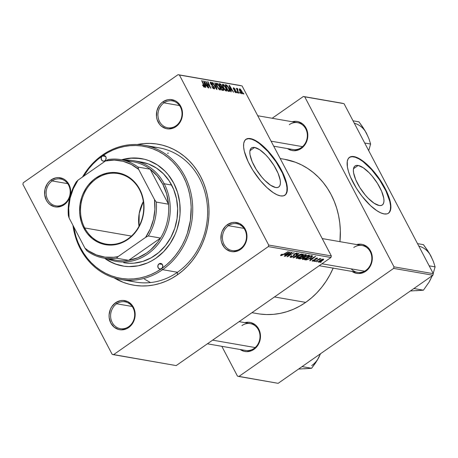 <?xml version="1.0" encoding="UTF-8"?>
<svg xmlns="http://www.w3.org/2000/svg" width="458" height="458" viewBox="0 0 458 458"><rect width="100%" height="100%" fill="white"/><g stroke="black" fill="none" stroke-linecap="round" stroke-linejoin="round"><path stroke-width="0.69" d="M254.608 147.459A23.799 8.507 -124.9 0 1 274.302 165.991A23.799 8.507 -124.9 0 1 278.745 186.996A23.799 8.507 -124.9 0 1 275.624 187.499L270.569 185.238L264.678 180.269L261.701 176.994L256.251 169.489L252.152 161.674L250.022 154.747L249.816 151.959L250.194 149.76L251.144 148.243L252.639 147.47L254.608 147.459L259.663 149.726L265.554 154.695L268.531 157.97L273.981 165.475L278.08 173.284L280.21 180.212L280.416 183.005L280.038 185.204L279.088 186.715L277.594 187.494L275.624 187.499A23.799 8.507 -124.9 0 1 255.93 168.968A23.799 8.507 -124.9 0 1 251.488 147.968A23.799 8.507 -124.9 0 1 254.608 147.459L249.942 150.716L254.608 147.459M246.095 139.255L248.585 138.694L251.705 139.238L255.346 140.864L259.36 143.514L267.89 151.443L275.997 161.817L282.443 173.05L286.256 183.429L286.971 187.803L286.851 191.387L285.895 194.055L284.79 195.285A34.069 12.177 55.1 0 0 278.109 165.098A34.069 12.177 55.1 0 0 250.074 138.826L250.423 138.585A34.069 12.177 -124.9 0 1 278.613 165.109A34.069 12.177 -124.9 0 1 284.968 195.171A34.069 12.177 -124.9 0 1 280.508 195.892L277.113 194.799L273.266 192.652L266.985 187.631L260.573 180.853L252.776 170.113L248.133 161.674L244.32 151.289L243.604 146.921L243.73 143.331L244.686 140.663L246.444 139.014L248.929 138.448L252.055 138.992L255.69 140.623L259.709 143.274L266.092 148.936L270.352 153.625L278.155 164.365L282.792 172.803L285.076 178.208L286.605 183.189L287.321 187.557L287.2 191.146L286.822 192.6L285.46 194.77L283.325 195.881L280.508 195.892A34.069 12.177 -124.9 0 1 252.318 169.368A34.069 12.177 -124.9 0 1 245.957 139.306A34.069 12.177 -124.9 0 1 250.423 138.585L250.074 138.826A34.069 12.177 55.1 0 0 245.786 139.432M228.456 225.685A13.626 11.994 -80.1 0 0 224.036 244.435A13.626 11.994 -80.1 0 0 240.49 248.608L240.461 249.473A14.765 12.996 99.9 0 1 222.64 244.95A14.765 12.996 99.9 0 1 227.42 224.638L228.456 225.685L244.005 228.387L228.456 225.685A13.626 11.994 99.9 0 1 236.809 223.722A13.626 11.994 99.9 0 1 246.352 234.353A13.626 11.994 99.9 0 1 240.49 248.608A13.626 11.994 99.9 0 1 232.137 250.572A13.626 11.994 99.9 0 1 222.588 239.94A13.626 11.994 99.9 0 1 228.456 225.685L227.42 224.638L225.342 226.418L222.239 231.113L221.34 233.855L221.002 239.597L221.58 242.374L224.128 247.217L225.994 249.1L230.557 251.413L233.082 251.763L238.131 250.772L240.461 249.473L244.291 245.505L245.643 242.992L246.959 237.387L246.301 231.737L245.242 229.16L243.753 226.887L239.717 223.59L234.799 222.342L232.246 222.559L227.42 224.638A14.765 12.996 99.9 0 1 245.242 229.16A14.765 12.996 99.9 0 1 240.461 249.473L240.49 248.608A13.626 11.994 -80.1 0 0 244.904 229.859A13.626 11.994 -80.1 0 0 228.456 225.685M116.635 303.774A13.626 11.994 -80.1 0 0 112.216 322.524A13.626 11.994 -80.1 0 0 128.669 326.697L128.641 327.562A14.765 12.996 99.9 0 1 110.813 323.039A14.765 12.996 99.9 0 1 115.599 302.727L116.635 303.774L132.185 306.476L116.635 303.774A13.626 11.994 99.9 0 1 124.988 301.811A13.626 11.994 99.9 0 1 134.532 312.442A13.626 11.994 99.9 0 1 128.669 326.697A13.626 11.994 99.9 0 1 120.317 328.661A13.626 11.994 99.9 0 1 110.767 318.029A13.626 11.994 99.9 0 1 116.635 303.774L115.599 302.727L111.769 306.694L110.418 309.202L109.101 314.806L109.181 317.686L110.813 323.039L114.168 327.189L118.737 329.502L121.261 329.852L126.311 328.861L128.641 327.562L132.471 323.594L133.822 321.081L135.139 315.476L134.48 309.826L133.421 307.249L131.933 304.976L127.897 301.679L122.979 300.431L120.425 300.648L115.599 302.727A14.765 12.996 99.9 0 1 133.421 307.249A14.765 12.996 99.9 0 1 128.641 327.562L128.669 326.697A13.626 11.994 -80.1 0 0 133.083 307.948A13.626 11.994 -80.1 0 0 116.635 303.774M52.149 180.944A13.626 11.994 -80.1 0 0 47.729 199.694A13.626 11.994 -80.1 0 0 64.183 203.867L64.154 204.732A14.765 12.996 99.9 0 1 46.327 200.209A14.765 12.996 99.9 0 1 51.113 179.897L52.149 180.944L67.698 183.647L52.149 180.944A13.626 11.994 99.9 0 1 60.496 178.981A13.626 11.994 99.9 0 1 70.045 189.612A13.626 11.994 99.9 0 1 64.183 203.867A13.626 11.994 99.9 0 1 55.83 205.831A13.626 11.994 99.9 0 1 46.281 195.2A13.626 11.994 99.9 0 1 52.149 180.944L51.113 179.897L49.035 181.677L47.283 183.864L45.033 189.114L44.695 194.856L46.327 200.209L47.815 202.476L49.682 204.36L54.25 206.673L56.775 207.022L61.819 206.031L66.233 202.951L69.335 198.251L70.234 195.509L70.572 189.772L69.994 186.996L67.446 182.147L65.58 180.269L63.41 178.849L58.492 177.607L55.933 177.819L51.113 179.897A14.765 12.996 99.9 0 1 68.935 184.419A14.765 12.996 99.9 0 1 64.154 204.732L64.183 203.867A13.626 11.994 -80.1 0 0 68.597 185.118A13.626 11.994 -80.1 0 0 52.149 180.944M163.97 102.855A13.626 11.994 -80.1 0 0 159.55 121.605A13.626 11.994 -80.1 0 0 176.004 125.778L175.975 126.643A14.765 12.996 99.9 0 1 158.147 122.12A14.765 12.996 99.9 0 1 162.934 101.808L163.97 102.855L179.519 105.563L163.97 102.855A13.626 11.994 99.9 0 1 172.322 100.892A13.626 11.994 99.9 0 1 181.866 111.523A13.626 11.994 99.9 0 1 176.004 125.778A13.626 11.994 99.9 0 1 167.651 127.742A13.626 11.994 99.9 0 1 158.102 117.111A13.626 11.994 99.9 0 1 163.97 102.855L162.934 101.808L160.855 103.588L159.103 105.775L156.854 111.025L156.516 116.767L157.094 119.544L159.642 124.387L161.508 126.271L166.071 128.583L168.596 128.933L173.645 127.942L175.975 126.643L179.805 122.675L182.055 117.425L182.393 111.683L181.815 108.907L179.267 104.058L177.401 102.18L175.231 100.76L170.313 99.518L167.76 99.73L162.934 101.808A14.765 12.996 99.9 0 1 180.755 106.33A14.765 12.996 99.9 0 1 175.975 126.643L176.004 125.778A13.626 11.994 -80.1 0 0 180.418 107.029A13.626 11.994 -80.1 0 0 163.97 102.855M301.295 148.438A14.765 12.996 99.9 0 1 287.515 148.592L291.391 150.384L293.916 150.734L298.965 149.743L303.373 146.663L306.476 141.963L307.375 139.221L307.713 133.478L307.135 130.702L304.587 125.858L302.727 123.981L298.158 121.662L295.633 121.313L292.187 121.742A14.765 12.996 99.9 0 1 306.98 130.232A14.765 12.996 99.9 0 1 301.295 148.438L301.324 147.579L301.295 148.438M351.194 268.863A13.626 11.994 -80.1 0 0 365.81 270.403L365.782 271.268A14.765 12.996 99.9 0 1 352.002 271.422L355.877 273.214L358.402 273.563L363.452 272.567L365.782 271.268L369.612 267.3L371.862 262.05L372.199 256.308L370.568 250.955L369.079 248.688L367.213 246.805L362.644 244.492L360.12 244.143L356.673 244.572A14.765 12.996 99.9 0 1 371.467 253.062A14.765 12.996 99.9 0 1 365.782 271.268L365.81 270.403A13.626 11.994 99.9 0 1 357.458 272.367L319.203 265.714M253.961 349.357A14.765 12.996 99.9 0 1 240.181 349.511L244.057 351.303L246.581 351.652L251.631 350.656L253.961 349.357L257.791 345.389L260.041 340.139L260.379 334.397L259.8 331.621L257.253 326.777L255.387 324.894L250.824 322.581L248.299 322.232L244.853 322.661A14.765 12.996 99.9 0 1 259.646 331.151A14.765 12.996 99.9 0 1 253.961 349.357L253.99 348.492L253.961 349.357M296.246 258.306L296.641 257.322L299.372 255.364L301.645 254.322L303.299 254.184L302.898 255.198L300.677 256.841L297.866 258.18L296.246 258.306M128.36 280.262A68.133 59.969 -80.1 0 0 177.469 272.27L177.378 274.857A71.54 62.969 99.9 0 1 114.076 277.863L123.483 282.426L129.391 284.281L135.453 285.466L141.619 285.969L147.825 285.786L154.008 284.916L160.117 283.37L166.082 281.166L171.859 278.315L177.378 274.857L182.593 270.815L187.459 266.235L191.919 261.163L195.938 255.638L199.47 249.719L202.488 243.461L204.961 236.929L206.861 230.179L208.172 223.286L208.888 216.308L208.991 209.312L208.487 202.367L207.377 195.543L205.676 188.902L203.398 182.513L200.57 176.427L197.209 170.714L193.35 165.424L189.04 160.609L184.305 156.315L179.204 152.583L173.782 149.445L168.092 146.938L162.184 145.083L156.121 143.898L149.955 143.4L143.749 143.583L137.268 144.51A71.54 62.969 99.9 0 1 205.631 188.748A71.54 62.969 99.9 0 1 177.378 274.857L177.469 272.27A68.133 59.969 99.9 0 1 135.705 282.088L120.838 279.5A68.133 59.969 99.9 0 1 72.948 225.302A68.133 59.969 -80.1 0 0 162.596 269.682A68.133 59.969 -80.1 0 0 184.683 175.941A68.133 59.969 -80.1 0 0 102.426 155.067L102.397 155.932L105.632 156.493L102.397 155.932A67 58.973 99.9 0 1 183.28 176.456A67 58.973 99.9 0 1 161.565 268.634A2.84 2.496 99.9 0 1 159.825 269.046A2.84 2.496 99.9 0 1 157.838 266.831A2.84 2.496 99.9 0 1 159.058 263.86L162.298 264.421L159.058 263.86L160.964 263.487L162.487 264.73L162.733 266.859L161.565 268.634L162.596 269.682L177.469 272.27A68.133 59.969 -80.1 0 0 206.06 196.831A68.133 59.969 -80.1 0 0 151.529 147.075M259.795 314.005L266.545 314.554L273.34 314.354L280.113 313.404L286.8 311.709L293.338 309.293L299.658 306.173L305.709 302.383L274.474 296.95L305.709 302.383A78.352 68.963 -80.1 0 0 333.149 268.142M284.464 159.275L295.536 162.287L301.77 165.029L307.713 168.464L313.295 172.551L318.476 177.257L323.205 182.53L327.424 188.324L331.105 194.581L334.208 201.245L336.704 208.247L338.565 215.518L339.779 222.994L340.334 230.597L339.95 241.664A78.352 68.963 -80.1 0 0 284.533 159.287L280.193 158.531M253.99 348.492A13.626 11.994 -80.1 0 0 258.404 329.749A13.626 11.994 -80.1 0 0 241.956 325.569A13.626 11.994 99.9 0 1 250.308 323.606A13.626 11.994 99.9 0 1 259.858 334.237A13.626 11.994 99.9 0 1 253.99 348.492A13.626 11.994 99.9 0 1 245.637 350.456L207.382 343.803M301.324 147.579A13.626 11.994 -80.1 0 0 305.738 128.83A13.626 11.994 -80.1 0 0 289.29 124.65A13.626 11.994 99.9 0 1 297.643 122.687A13.626 11.994 99.9 0 1 307.192 133.318A13.626 11.994 99.9 0 1 301.324 147.579A13.626 11.994 99.9 0 1 292.971 149.543L273.712 146.194M358.156 165.47A23.799 8.507 -124.9 0 1 377.85 184.001A23.799 8.507 -124.9 0 1 382.293 205.007A23.799 8.507 -124.9 0 1 379.178 205.51L374.117 203.249L368.226 198.28L365.249 195.005L359.799 187.499L355.7 179.685L353.57 172.758L353.364 169.97L353.742 167.771L354.698 166.254L356.187 165.481L358.156 165.47L363.217 167.737L369.102 172.706L372.079 175.981L377.529 183.486L381.634 191.295L383.758 198.222L383.97 201.016L383.586 203.215L382.636 204.726L381.148 205.505L379.178 205.51A23.799 8.507 -124.9 0 1 359.478 186.979A23.799 8.507 -124.9 0 1 355.036 165.979A23.799 8.507 -124.9 0 1 358.156 165.47L353.49 168.727L358.156 165.47M349.643 157.266L352.133 156.705L355.253 157.249L358.895 158.874L362.908 161.525L371.438 169.454L379.545 179.828L385.991 191.06L389.804 201.446L390.525 205.814L390.399 209.398L389.443 212.065L388.344 213.296A34.069 12.177 55.1 0 0 381.657 183.108A34.069 12.177 55.1 0 0 353.622 156.836L353.971 156.596A34.069 12.177 -124.9 0 1 382.161 183.12A34.069 12.177 -124.9 0 1 388.516 213.182A34.069 12.177 -124.9 0 1 384.056 213.903L380.661 212.81L376.814 210.663L370.533 205.642L362.055 196.31L356.324 188.124L350.456 176.943L348.538 171.721L347.41 167.027L347.279 161.342L348.235 158.674L349.992 157.025L351.149 156.607L353.971 156.596L357.366 157.684L361.213 159.836L365.358 162.962L373.9 171.636L381.703 182.376L386.34 190.814L388.624 196.219L390.153 201.199L390.869 205.568L390.748 209.157L389.792 211.825L388.035 213.474L386.878 213.892L384.056 213.903A34.069 12.177 -124.9 0 1 355.866 187.379A34.069 12.177 -124.9 0 1 349.506 157.317A34.069 12.177 -124.9 0 1 353.971 156.596L353.622 156.836A34.069 12.177 55.1 0 0 349.34 157.443M22.9 184.328L112.158 354.337L22.9 184.328L23.266 182.765L178.042 74.677L23.266 182.765L22.9 184.328M268.308 246.604L113.527 354.687L176.193 365.587L330.968 257.499L268.308 246.604L113.527 354.687L112.158 354.337L176.193 365.587L330.968 257.499L268.308 246.604L268.674 245.041L331.334 255.936L242.076 85.927L179.416 75.026L268.674 245.041L268.308 246.604M307.816 257.287L304.387 259.136L302.87 259.491L302.332 259.222L303.786 257.579L307.524 255.501L308.864 255.158L309.574 255.432L307.816 257.287C309.385 256.217 309.86 255.507 309.242 255.169L307.221 255.621L304.02 257.413C302.515 258.461 302.062 259.148 302.664 259.474L302.395 258.959L302.664 259.474L307.816 257.287M309.934 259.222L315.688 256.36L310.106 260.699L309.723 260.631L311.257 259.451L309.934 259.222L311.257 259.451L309.723 260.631L310.106 260.699L315.688 256.36L309.934 259.222M281.447 255.163L281.659 254.345L282.351 254.219L281.882 254.201L280.714 255.656L280.628 255.135L281.882 254.201L282.351 254.219L281.332 255.1L281.996 255.06L288.248 251.585L281.905 255.392L280.714 255.656L283.325 254.625L288.248 251.585L283.101 254.453L281.447 255.163L281.126 254.705M296.315 253.543L296.097 253.137L296.315 253.543L295.776 254.539L296.36 254.471C297.414 253.686 297.643 253.211 297.036 253.045L294.38 253.995L293.028 256.285L291.254 256.869L290.933 256.085L291.088 256.383L291.883 255.736L291.425 255.724C290.109 256.629 289.805 257.178 290.515 257.362L293.469 256.314L293.332 256.045L292.88 256.686L291.065 257.362L290.298 257.299L290.183 256.824L291.425 255.724L291.883 255.736L291.082 256.818L292.914 256.365L293.498 255.822L293.738 254.545L295.101 253.555L297.225 253.102L297.334 253.52L296.36 254.471L295.776 254.539L296.378 253.555L294.906 253.967L294.408 254.442L294.397 255.461L293.469 256.314L294.803 254.035L296.532 253.663L296.234 253.102M301.324 253.864L293.612 257.831L293.12 257.745L298.639 253.394L299.028 253.463L294.299 257.19L301.324 253.864L294.299 257.19L299.028 253.463L298.639 253.394L293.12 257.745L293.612 257.831L293.435 257.493L293.612 257.831L301.324 253.864M321.396 261.902L320.05 262.428L321.396 261.902M302.83 257.78L300.437 258.89L298.376 258.661L305.091 254.516L306.454 254.843L305.996 255.593L303.591 256.841L302.83 257.78L306.454 254.843L305.091 254.516L298.376 258.661L299.864 258.919L299.395 258.026L299.864 258.919L302.83 257.78M284.492 254.797L290.246 251.934L284.67 256.274L284.281 256.205L285.815 255.026L284.492 254.797L285.815 255.026L284.281 256.205L284.67 256.274L290.246 251.934L284.492 254.797M289.553 253.887L285.053 256.343L292.181 252.272L288.076 256.062L294.156 252.616L287.441 256.755L287.029 256.686L291.116 252.896L289.553 253.887L291.116 252.896L287.029 256.686L287.441 256.755L294.156 252.616L288.076 256.062L292.181 252.272L291.775 252.203L285.053 256.343L289.553 253.887M316.736 258.404L316.57 258.1L316.375 259.102L316.839 259.114L317.302 258.02L315.236 258.759L314.251 260.413L313.066 260.802L313.615 259.932L313.152 259.921L312.493 261.186L312.173 260.946L313.152 259.921L313.615 259.932L312.997 260.785L314.177 260.465L314.755 259.165L316.135 258.255L317.566 258.135L316.839 259.114L316.375 259.102L316.827 258.432L315.997 258.593L314.898 260.293L312.493 261.186L314.686 260.447L315.396 259.016L316.89 258.484L316.667 258.072M306.396 259.926L304.553 259.732L311.268 255.593L312.637 255.953L311.703 257.196L308.709 259.079L306.396 259.926L310.999 257.717L312.591 255.89L311.268 255.593L304.553 259.732L305.658 259.926L305.309 259.268L305.658 259.926L306.396 259.926L306.11 259.383L306.396 259.926M322.466 260.533L319.776 261.993L318.276 262.073L319.369 260.842L322.277 259.268L323.657 259.257L322.466 260.533C323.554 259.789 323.869 259.302 323.411 259.085L319.369 260.842L318.528 262.234L318.316 261.833L318.528 262.234L322.466 260.533M317.823 261.283L316.478 261.81L317.823 261.283M317.342 260.413L314.984 261.547L319.867 258.535L320.257 258.604L319.243 259.228L320.949 258.701L317.342 260.413L320.966 258.799L319.243 259.228L320.257 258.604L319.867 258.535L314.984 261.547L317.342 260.413M315.219 260.831L313.873 261.352L315.219 260.831M222.972 84.261L222.399 85.079L223.441 87.947L226.235 91.062C227.076 90.787 226.939 89.585 225.817 87.461L225.554 87.644L225.817 87.461L226.292 88.451L226.79 90.632L226.235 91.062L225.164 90.381L223.241 87.552L222.399 84.701L222.817 84.249L223.664 84.61L225.817 87.461L222.972 84.261L222.588 84.318M230.769 90.112L231.267 91.858L230.849 91.783L229.063 85.4L229.538 85.48L233.557 92.258L232.086 90.341L230.769 90.112L232.086 90.341L233.557 92.258L229.538 85.48L229.063 85.4L230.849 91.783L231.267 91.858L230.769 90.112L230.443 90.341L230.769 90.112M204.285 87.243L204.211 85.532L203.93 85.726L204.211 85.532L202.098 80.711L201.709 80.642L203.747 85.297L203.902 86.465L203.501 86.745L203.902 86.465L202.465 85.033L204.285 87.243L202.528 85.182L202.808 85.016L203.707 86.379L204.079 86.19L201.709 80.642L202.098 80.711L204.474 86.178L204.531 87.209M210.766 82.137L210.256 82.492L210.766 82.137L210.657 83.728L213.869 87.186L213.222 88.508L213.703 88.171L212.455 87.65L212.712 87.472L211.751 86.488L214.092 88.949C214.768 89.012 214.813 88.428 214.224 87.186L213.96 87.369L214.224 87.186L214.493 87.776L214.47 88.904L212.884 88.188L211.751 86.488L213.491 88.108L214.029 88.096L213.983 87.426L211.052 84.375L210.348 83.03L210.417 82.171L211.247 82.331L212.392 83.493L212.941 84.409L211.31 82.955L210.835 83.058L211.018 83.757L214.224 87.186L211.018 83.757L211.161 82.915L212.592 84.409L212.867 84.261L210.394 82.182M215.174 82.984L217.058 89.384L216.565 89.299L212.489 82.514L212.878 82.583L216.376 88.4L214.756 82.909L215.174 82.984L214.756 82.909L216.376 88.4L212.878 82.583L212.489 82.514L216.565 89.299L217.058 89.384L215.174 82.984L214.848 83.213L215.174 82.984M216.789 83.184L216.216 84.003L217.264 86.871L220.058 89.986C220.899 89.711 220.762 88.508 219.64 86.385L219.376 86.568L219.64 86.385L220.109 87.375L220.613 89.562L220.058 89.986L218.987 89.304L217.063 86.482L216.222 83.625L216.64 83.173L217.687 83.7L219.64 86.385L216.789 83.184L216.411 83.242M243.473 93.111L243.885 94.05L243.078 93.043L243.473 93.111L243.078 93.043L243.501 93.987L243.885 94.05L243.473 93.111L243.198 93.306L243.473 93.111M223.315 90.472C223.899 90.438 223.893 89.802 223.292 88.583L223.023 88.766L223.475 88.967L223.653 90.386L221.821 90.215L218.941 83.637L220.384 83.957L221.174 84.673L222.119 87.152L223.292 88.583L220.464 84.003L218.941 83.637L221.821 90.215L223.601 90.432M205.327 85.686L205.825 87.432L205.407 87.358L203.627 80.974L204.096 81.055L208.115 87.833L206.644 85.921L205.327 85.686L206.644 85.921L208.115 87.833L204.096 81.055L203.627 80.974L205.407 87.358L205.825 87.432L205.327 85.686L205.007 85.915L205.327 85.686M207.148 83.957L208.888 87.965L208.499 87.896L205.625 81.324L210.073 87.249L207.611 81.667L208.006 81.736L210.886 88.314L206.432 82.388L207.148 83.957L206.432 82.388L210.886 88.314L208.006 81.736L207.611 81.667L210.073 87.249L205.625 81.324L208.499 87.896L208.888 87.965L207.148 83.957L206.861 84.152L207.148 83.957M236.065 92.774L236.242 91.52L235.973 91.709L236.242 91.52L235.584 90.604L235.298 90.804L235.584 90.604L234.685 89.865L234.376 90.083L234.685 89.865L233.895 89.55L233.895 88.978L233.643 89.155L233.952 88.377L235.303 89.402L233.649 87.776L233.265 88.039L233.649 87.776L233.563 89.018L235.881 91.508L235.389 92.43L235.767 92.167L234.233 90.873L236.065 92.774L235.292 92.344L234.233 90.873L235.601 92.115L235.962 91.674L233.706 89.264L233.271 88.211L233.506 87.764L235.217 89.253L234.965 89.424L234.061 88.411L233.786 88.715L236.025 91.153L236.517 92.333L236.065 92.774L236.397 92.734M229.618 91.423L228.004 91.291L225.118 84.713L226.71 85.131L228.055 86.614L229.515 89.499L229.618 91.423C229.973 90.741 229.698 89.545 228.777 87.833L226.567 85.045L225.118 84.713L228.004 91.291L229.618 91.423M239.757 88.835L239.322 89.144L239.757 88.835C239.099 89.058 239.236 90.02 240.164 91.72L242.099 93.821C242.729 93.592 242.608 92.659 241.727 91.028L241.463 91.211L241.727 91.028L242.196 92.029L242.477 93.615L241.881 93.753L241.091 93.106L239.671 90.684L239.351 89.024L240.238 89.07L241.727 91.028L239.46 88.881M239.9 92.493L240.313 93.432L239.505 92.424L240.313 93.432L239.9 92.493L239.626 92.688L239.9 92.493M237.21 88.394L236.883 89.568L237.158 89.379L236.729 88.388L236.334 88.32L238.435 93.106L238.824 93.174L238 91.262L237.713 91.463L238 91.262L238.824 93.174L238.435 93.106L236.334 88.32L237.158 89.379L237.061 88.486L237.565 88.617L237.811 89.35L237.456 89.173L237.399 89.556L238 91.262L237.811 89.35L237.112 88.411M237.296 92.035L237.708 92.98L236.901 91.966L237.296 92.035L236.901 91.966L237.708 92.98L237.296 92.035L237.015 92.23L237.296 92.035M240.702 85.577L178.042 74.677L179.416 75.026L268.674 245.041L331.334 255.936L330.968 257.499L331.334 255.936L242.076 85.927L178.042 74.677L240.702 85.577M221.821 346.317L237.479 376.138L221.821 346.317M278.143 383.323L432.925 275.235L393.628 268.399L238.853 376.487L278.143 383.323L237.479 376.138L238.853 376.487L393.628 268.399L393.995 266.837L433.291 273.672L344.032 103.663L304.736 96.827L393.995 266.837L393.628 268.399L432.925 275.235L278.143 383.323M342.658 103.313L303.368 96.478L272.172 118.261L303.368 96.478L304.736 96.827L393.995 266.837L433.291 273.672L432.925 275.235L433.291 273.672L344.032 103.663L303.368 96.478L342.658 103.313M251.952 312.682L257.682 313.678A78.352 68.963 -80.1 0 0 305.709 302.383L311.423 297.963L316.747 292.943L321.636 287.384L326.033 281.332L329.903 274.852L333.212 267.999M353.776 247.48A13.626 11.994 99.9 0 1 362.129 245.517A13.626 11.994 99.9 0 1 371.678 256.148A13.626 11.994 99.9 0 1 365.81 270.403A13.626 11.994 -80.1 0 0 370.23 251.66A13.626 11.994 -80.1 0 0 353.776 247.48M144.184 145.249A68.133 59.969 99.9 0 1 191.931 198.406A68.133 59.969 99.9 0 1 162.596 269.682L161.565 268.634A67 58.973 99.9 0 1 73.646 226.636L75.891 236.425L78.026 242.414L80.677 248.11L83.825 253.457L87.438 258.415L91.474 262.926L95.905 266.945L100.68 270.443L105.764 273.38L111.094 275.727L116.624 277.462L122.303 278.573L128.08 279.042L133.891 278.87L139.679 278.058L145.398 276.609L150.991 274.542L156.396 271.875L161.565 268.634L166.454 264.85L171.006 260.562L175.185 255.81L178.946 250.635L182.255 245.093L185.084 239.236L187.396 233.116L190.408 220.338L191.169 207.251L190.7 200.747L189.664 194.358L188.066 188.141L185.937 182.152L183.28 176.456L180.137 171.103L176.525 166.151L172.483 161.64L168.057 157.621L163.277 154.123L158.199 151.186L152.869 148.839L147.339 147.104L141.654 145.993L135.883 145.524L130.072 145.696L124.278 146.508L118.559 147.957L112.971 150.024L107.567 152.691L102.397 155.932A2.84 2.496 99.9 0 1 104.132 155.52A2.84 2.496 99.9 0 1 106.124 157.735A2.84 2.496 99.9 0 1 104.899 160.706L103.972 161.107L102.535 160.907L101.27 159.338L101.395 157.174L102.844 155.68L104.762 155.731L106.027 157.294L105.901 159.458L104.899 160.706A2.84 2.496 99.9 0 1 103.164 161.113A2.84 2.496 99.9 0 1 101.172 158.897A2.84 2.496 99.9 0 1 102.397 155.932L102.426 155.067A68.133 59.969 -80.1 0 0 82.486 177.034A68.133 59.969 99.9 0 1 102.426 155.067A68.133 59.969 99.9 0 1 144.184 145.249L159.058 147.837A68.133 59.969 99.9 0 1 206.798 200.993A68.133 59.969 99.9 0 1 177.469 272.27L162.596 269.682A68.133 59.969 99.9 0 1 120.838 279.5M168.435 153.098L167.473 153.293M144.442 279.134L150.505 282.563L144.442 279.134M219.222 84.272L219.892 83.803L219.222 84.272M219.766 84.49L220.464 84.003L219.766 84.49M221.712 87.432L222.119 87.152L221.712 87.432M221.678 86.465L220.928 84.89L219.668 84.472L220.567 86.528L219.668 84.472L219.393 84.667L220.332 84.593L221.403 85.572L221.678 86.465L220.475 87.14L221.197 86.636L220.292 86.717L221.197 86.636M222.147 90.272L223.143 89.539L222.834 88.383L222.13 87.581L220.905 87.295L221.878 89.516L220.905 87.295L220.63 87.489L221.724 87.438L222.891 88.491L222.966 89.671L221.815 90.192L222.599 89.642L221.878 89.516L222.966 89.671M220.058 89.986L220.407 89.928M217.665 86.974L216.789 84.57L216.394 84.85L217.189 83.963L219.21 86.247C220.109 87.919 220.264 88.904 219.674 89.207L219.227 89.522L219.674 89.207L217.665 86.974L217.413 87.152L217.665 86.974L219.29 89.035L220.035 88.961L219.697 87.283L218.254 84.782L217.298 83.991L216.8 84.301L217.665 86.974M216.291 84.461L217.189 83.963M219.308 89.591L219.674 89.207M213.331 88.594L213.703 88.171M210.44 83.27L211.161 82.915M212.106 85.469L212.506 85.188L212.106 85.469M214.092 88.949L214.476 88.898M203.718 81.318L204.096 81.055L203.718 81.318M205.127 84.942L204.6 83.047L204.268 83.282L204.6 83.047L204.194 81.736L203.896 81.942L204.194 81.736L206.18 85.125L205.367 85.698L206.18 85.125L204.8 85.177L206.18 85.125L204.194 81.736L205.127 84.942M205.745 81.593L206.031 81.392L205.745 81.593M235.464 92.487L235.767 92.167M233.408 88.686L233.952 88.377M229.16 85.743L229.538 85.48L229.16 85.743M230.569 89.367L230.042 87.472L229.71 87.707L230.042 87.472L229.63 86.161L229.338 86.367L229.63 86.161L231.622 89.55L230.809 90.123L231.622 89.55L230.237 89.602L231.622 89.55L229.63 86.161L230.569 89.367M225.393 85.331L226.046 84.873L225.393 85.331M225.571 85.738L226.567 85.045L225.571 85.743M228.055 90.587L225.851 85.549L226.956 85.846L228.37 87.724C229.424 89.699 229.487 90.684 228.553 90.673L227.924 91.113L228.553 90.673L227.781 90.781L229.235 90.409L228.37 87.724L227.151 85.995L225.851 85.549L228.055 90.587M228.13 91.314L229.109 90.632L228.553 90.673M226.235 91.062L226.59 91.005M223.842 88.051L222.972 85.646L222.571 85.927L223.367 85.039L225.393 87.318C226.292 88.989 226.447 89.98 225.851 90.283L225.405 90.598L225.851 90.283L223.842 88.051L223.59 88.222L223.842 88.051L225.473 90.112L226.218 90.031L225.874 88.354L224.431 85.858L223.475 85.068L222.977 85.377L223.842 88.051M222.468 85.537L223.367 85.039M225.485 90.667L225.851 90.283M240.507 91.715L240.061 89.442L241.337 90.959L241.784 93.214L241.44 93.449L241.784 93.214L240.507 91.715L240.255 91.892L240.507 91.715L241.715 93.192L241.967 92.568L241.068 90.478L239.963 89.442L240.507 91.715M239.391 89.831L240.061 89.442M241.486 93.489L241.784 93.214M237.067 88.961L237.565 88.617L237.067 88.961M237.404 89.253L236.901 89.602M236.883 89.573L237.536 89.161M305.36 255.186L304.696 255.072L302.48 256.125L303.591 256.841L303.408 256.491L304.112 256.406L302.606 256.36L304.576 254.837L305.36 255.186L305.028 254.556L305.658 255.295L304.112 256.406L305.057 255.93L305.663 255.358L305.263 254.545M302.635 256.984L301.816 256.846L299.549 258.243L301.696 256.612L302.635 256.984L302.257 256.262L302.956 257.127L302.635 256.984L302.457 257.699L300.688 258.415L299.429 258.009L300.688 258.415L302.274 257.825L302.967 257.178L302.44 256.154M297.837 256.337C296.337 257.385 295.885 258.072 296.481 258.398L296.212 257.883L296.481 258.398L301.639 256.211C303.207 255.14 303.683 254.436 303.064 254.098L301.043 254.545L297.837 256.337M296.183 258.232L296.481 258.398M303.373 254.27L303.064 254.098M302.337 254.591L299.143 255.804L296.996 257.722L298.627 257.591L301.318 256.096L302.406 255.158L302.337 254.591L301.318 256.096L297.225 257.906L298.066 256.182L300.746 254.671L302.337 254.591L302.125 254.179L302.549 254.705L302.251 254.15M297.225 257.906L296.727 257.236M290.126 257.156L290.515 257.362L290.212 256.778L290.515 257.362M291.254 256.869L291.088 256.383M297.368 253.222L297.036 253.045M294.231 254.104L294.408 254.442L294.231 254.104M294.047 254.247L294.437 254.997L294.047 254.247M285.454 254.345L285.815 255.026L285.454 254.345M285.42 254.339L289.187 252.152L286.473 254.522L285.3 254.116L286.473 254.522L289.29 252.352L285.42 254.339M290.24 253.669L290.395 253.961L290.24 253.669M288.918 254.9L289.072 255.198L288.918 254.9M287.281 256.451L287.441 256.755L287.281 256.451M313.066 260.802L312.677 260.276M317.594 258.175L317.302 258.02M315.075 258.873L315.322 259.348L315.075 258.873M314.875 259.045L315.299 259.852L314.875 259.045M314.537 260.155L314.686 260.447L314.537 260.155M312.19 261.026L312.493 261.186M310.896 258.77L311.257 259.451L310.896 258.77M310.856 258.759L314.732 256.772L311.915 258.947L310.742 258.541L311.915 258.947L314.732 256.772L310.856 258.759M305.732 259.32L310.753 255.913L311.44 256.24L311.137 255.673L311.824 256.4L311.411 255.616L311.824 256.4L310.65 257.625C308.881 258.879 307.41 259.474 306.225 259.405L305.606 259.085L307.186 259.383L309.665 258.26L311.663 256.783L311.824 256.4L311.44 256.24L310.873 256.142L305.732 259.32M302.36 259.308L302.664 259.474M309.551 255.346L309.242 255.169M303.402 258.982L306.202 257.98L308.703 256.028L308.52 255.667L307.495 257.173L303.402 258.982L304.244 257.259L306.923 255.747L308.52 255.667L308.303 255.255L308.726 255.782M308.52 255.667L305.326 256.881L303.19 258.85L302.904 258.312M322.844 259.468L320.966 260.15L318.951 261.718L319.936 261.65L322.083 260.465L322.844 259.468L322.083 260.465L319.083 261.844L319.695 260.619L322.844 259.468L322.678 259.148L322.959 259.531L322.747 259.131M319.083 261.844L318.728 261.341M115.519 263.991L111.179 262.079L105.059 258.312A54.508 47.975 -80.1 0 0 122.904 266.029M156.052 258.129A54.508 47.975 99.9 0 1 122.641 265.983A54.508 47.975 99.9 0 1 104.527 258.22L110.647 261.987L114.987 263.9L124.107 266.212L128.807 266.596L138.247 265.795L147.447 262.932L151.844 260.762L156.052 258.129L163.729 251.562L170.187 243.484L175.179 234.21L177.063 229.229L179.513 218.838L180.057 213.52L179.754 202.9L177.612 192.641L173.719 183.137L168.218 174.75L164.932 171.08L157.443 164.966L148.976 160.666L144.47 159.252L135.156 157.97L130.427 158.107L121.651 159.773A54.508 47.975 99.9 0 1 141.322 158.583A54.508 47.975 99.9 0 1 179.513 201.108A54.508 47.975 99.9 0 1 156.052 258.129M141.27 162.029A51.101 44.976 99.9 0 1 177.074 201.898A51.101 44.976 99.9 0 1 155.079 255.358A51.101 44.976 99.9 0 1 123.757 262.72L123.797 262.726M161.565 268.634L159.659 269.006L158.136 267.764L157.89 265.634L159.058 263.86A2.84 2.496 99.9 0 1 160.798 263.447A2.84 2.496 99.9 0 1 162.79 265.663A2.84 2.496 99.9 0 1 161.565 268.634M102.397 155.932L97.508 159.71L92.957 164.004L88.778 168.756L83.499 176.324A67 58.973 99.9 0 1 102.397 155.932M140.383 158.445L130.959 158.205L122.183 159.865A54.508 47.975 -80.1 0 1 141.585 158.628M139.89 161.817L148.444 163.987L156.384 168.017L163.403 173.748L169.242 180.967L173.662 189.394L176.507 198.703L177.658 208.539L177.074 218.518L174.779 228.261L170.857 237.399L165.464 245.574L158.806 252.472L151.134 257.825L142.747 261.438L133.965 263.161L129.534 263.293L123.706 262.709M367.608 135.837L364.803 130.312L358.957 121.834L353.032 120.803L358.957 121.834L362.982 127.433L366.44 133.221L368.976 138.86L370.614 144.035L368.707 150.659L370.614 144.035L364.688 143.005L370.614 144.035L368.976 138.86L366.44 133.221A22.854 20.118 -80.1 0 0 354.315 123.242M271.079 141.173L302.509 146.64L271.079 141.173M321.974 263.779L364.539 271.182L321.974 263.779M432.094 258.667L429.289 253.142L423.444 244.664L417.519 243.633L423.444 244.664L427.469 250.263L430.926 256.051L433.463 261.69L435.1 266.865L433.194 273.489L435.1 266.865L429.175 265.829L435.1 266.865L433.463 261.69L430.926 256.051A22.854 20.118 -80.1 0 0 418.801 246.072M429.449 281.355L432.369 275.619L429.289 281.807L423.427 290.183L413.895 288.523L423.427 290.183L416.053 290.71M410.78 290.962L423.427 290.183L429.289 281.807L432.089 276.082M255.175 347.553L212.609 340.151L255.175 347.553M317.629 359.444L320.548 353.708L317.468 359.896L311.606 368.272L302.074 366.612L311.606 368.272L304.232 368.799M311.698 365.587A22.854 20.118 -80.1 0 0 319.094 356.897L315.636 362.805L311.606 368.272L298.96 369.051M319.094 356.897L320.268 354.171M139.513 189.698A35.77 31.482 -80.1 0 0 96.323 178.74A35.77 31.482 -80.1 0 0 84.73 227.958L83.888 228.261A36.451 32.083 99.9 0 1 95.705 178.11A36.451 32.083 99.9 0 1 139.713 189.28L139.513 189.698A35.77 31.482 99.9 0 1 137.829 228.313A35.77 31.482 99.9 0 1 105.993 244.068A35.77 31.482 99.9 0 1 84.73 227.958A35.77 31.482 99.9 0 1 86.413 189.343A35.77 31.482 99.9 0 1 118.25 173.588A35.77 31.482 99.9 0 1 139.513 189.698L139.713 189.28L142.318 195.635L143.749 202.499L144.007 206.037L143.589 213.153L142.919 216.668L141.951 220.109L139.158 226.624L137.354 229.641L133.032 235.04L127.897 239.431L125.086 241.194L119.103 243.77L112.84 245.001L109.68 245.093L103.445 244.234L97.537 242.013L92.172 238.515L87.564 233.872L85.6 231.175L82.446 225.164L81.284 221.907L79.852 215.048L79.595 211.51L80.013 204.388L81.65 197.438L82.909 194.112L86.247 187.906L88.297 185.089L93.048 180.171L95.705 178.11L101.458 174.899L107.613 172.987L110.762 172.546L113.922 172.448L120.156 173.307L126.064 175.534L128.83 177.131L133.839 181.219L136.037 183.675L139.713 189.28A36.451 32.083 99.9 0 1 127.897 239.431A36.451 32.083 99.9 0 1 83.888 228.261L84.73 227.958L131.44 236.082L84.73 227.958A35.77 31.482 -80.1 0 0 127.914 238.916A35.77 31.482 -80.1 0 0 139.513 189.698M143.32 201.514A35.77 31.482 -80.1 0 0 139.014 226.246L139.198 213.537L143.32 201.514M126.918 161.193A49.968 43.979 99.9 0 1 150.132 169.191A49.968 43.979 99.9 0 1 162.808 184.271L157.22 175.924L150.132 169.191L168.521 204.211L166.632 193.843L162.808 184.271L164.204 183.755A51.101 44.976 -80.1 0 0 124.347 160.237A51.101 44.976 99.9 0 1 133.833 160.735A51.101 44.976 99.9 0 1 164.204 183.755L171.641 185.049L164.204 183.755A51.101 44.976 99.9 0 1 161.8 238.916A51.101 44.976 99.9 0 1 116.321 261.426A51.101 44.976 99.9 0 1 107.224 258.69A51.101 44.976 -80.1 0 0 158.829 243.255A51.101 44.976 -80.1 0 0 164.204 183.755L162.808 184.271A49.968 43.979 99.9 0 1 168.521 204.211A49.968 43.979 99.9 0 1 160.54 238.063A49.968 43.979 99.9 0 1 128.664 260.327A49.968 43.979 99.9 0 1 109.96 258.661M160.54 238.063L128.664 260.327L137.944 257.745L146.612 253.016L150.585 249.908L157.592 242.391L160.54 238.063L128.664 260.327L116.452 258.203L118.141 256.56L145.581 237.393L148.329 235.939L160.54 238.063A49.968 43.979 -80.1 0 0 168.521 204.211L156.304 202.081L154.495 199.556L138.671 169.414L137.921 167.067L150.132 169.191L168.521 204.211L156.304 202.081A49.968 43.979 99.9 0 1 148.329 235.939L160.54 238.063M120.895 159.642L133.106 161.766A49.968 43.979 -80.1 0 1 150.132 169.191L137.921 167.067L138.671 169.414A48.829 42.978 99.9 0 0 105.466 160.987L108.214 159.527A49.968 43.979 99.9 0 1 120.895 159.642A49.968 43.979 99.9 0 1 137.921 167.067A49.968 43.979 -80.1 0 0 108.214 159.527L105.466 160.987L78.02 180.149A48.829 42.978 99.9 0 0 69.106 217.991L68.362 215.644L69.106 217.991L84.93 248.133L86.745 250.663A49.968 43.979 -80.1 0 0 116.452 258.203A49.968 43.979 99.9 0 1 103.771 258.089A49.968 43.979 99.9 0 1 86.745 250.663L84.93 248.133L88.526 250.852L96.409 254.946L104.928 257.11L113.739 257.253L118.141 256.56L145.581 237.393L150.339 228.794L153.487 219.353L154.89 209.466L154.495 199.556L138.671 169.414L131.24 164.411L122.99 161.268L114.282 160.111L105.466 160.987L78.02 180.149L76.337 181.792A49.968 43.979 -80.1 0 0 68.362 215.644A49.968 43.979 99.9 0 1 76.337 181.792L78.02 180.149L73.263 188.753L70.114 198.194L68.711 208.075L69.106 217.991L84.93 248.133A48.829 42.978 99.9 0 0 118.141 256.56L116.452 258.203L128.664 260.327A49.968 43.979 -80.1 0 1 115.983 260.213L103.771 258.089M148.329 235.939A49.968 43.979 -80.1 0 0 156.304 202.081L154.495 199.556A48.829 42.978 99.9 0 1 145.581 237.393L148.329 235.939M284.618 195.411L284.968 195.171M388.172 213.422L388.516 213.182M221.603 86.602L220.561 87.329M204.022 86.453L203.541 86.785M290.979 256.726L290.727 256.245M308.721 255.776L308.434 255.221M123.173 266.075L122.641 265.983M141.854 158.674L141.322 158.583M297.643 122.687L257.734 115.748M322.22 238.578L362.129 245.517M250.308 323.606L239.093 321.659M141.316 162.04L133.833 160.735"/></g></svg>

